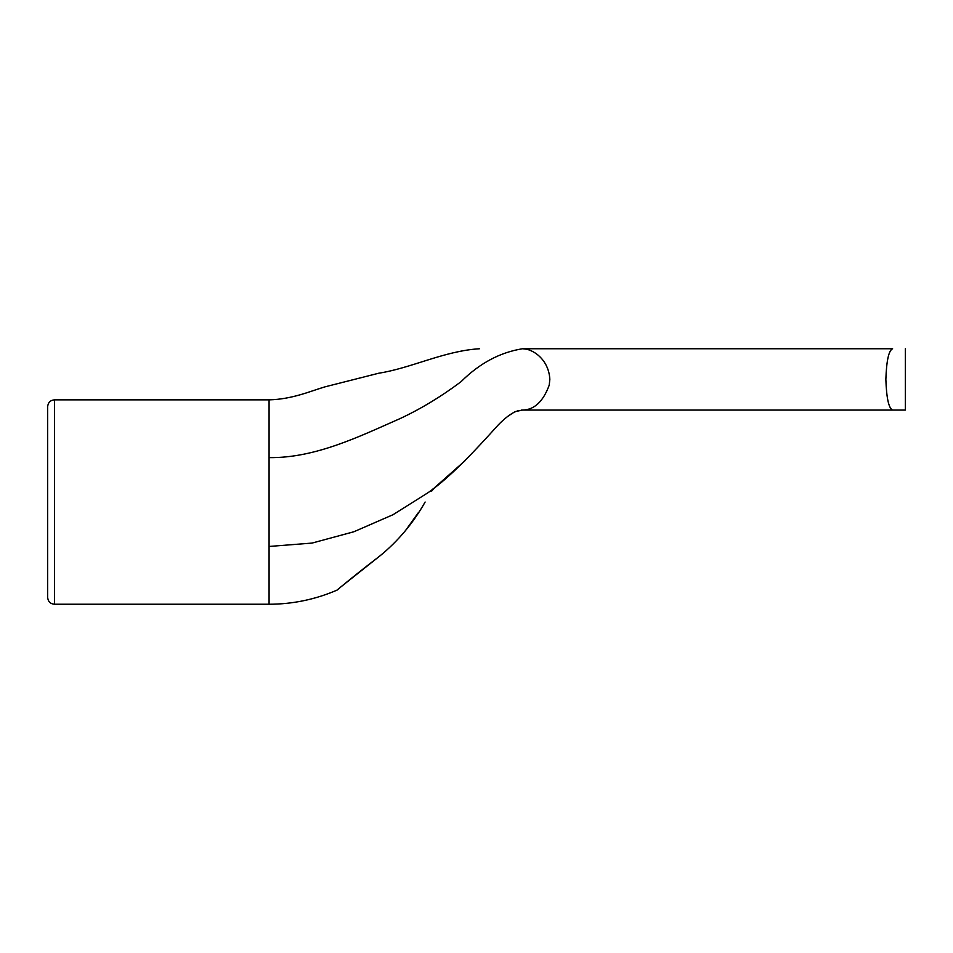 <?xml version="1.0" encoding="UTF-8"?>
<svg xmlns="http://www.w3.org/2000/svg" width="953" height="953" viewBox="0 0 953 953"><rect width="100%" height="100%" fill="white"/><g stroke="black" fill="none" stroke-linecap="round" stroke-linejoin="round"><path stroke-width="1.43" d="M892.604 410.064L905.35 410.064L892.604 410.064C888.744 408.372 886.493 398.151 885.861 379.413C886.493 360.663 888.744 350.442 892.604 348.75C888.744 350.442 886.493 360.663 885.861 379.413C886.493 398.151 888.744 408.372 892.604 410.064L522.542 410.064L515.382 411.577C509.795 414.4 504.03 418.915 498.062 425.133C475.666 450.019 450.972 476.595 428.242 492.57L393.005 514.715L353.861 531.762L312.084 543.067L269.08 546.462L269.08 399.843L54.464 399.843C50.366 400.212 48.091 402.488 47.65 406.657L47.65 597.424C48.091 601.605 50.366 603.88 54.464 604.238L54.464 399.843M47.65 590.622L47.65 413.471M54.464 604.238L269.08 604.238L269.08 546.462M418.427 512.559L405.454 530.63M432.007 490.569L432.829 489.056M338.196 589.168L337.207 590.026M379.794 556.004L340.173 587.477C328.988 596.971 348.107 580.282 379.794 556.028C398.044 541.161 413.149 523.161 425.121 502.04M892.604 348.75L522.542 348.75C532.81 348.655 548.868 359.519 549.833 379.389L549.238 385.107C543.186 401.547 534.288 409.861 522.542 410.064M526.604 349.239L522.685 348.75M269.08 457.619C315.657 458.214 360.246 436.093 400.57 418.367C421.321 408.611 441.489 396.377 461.073 381.665C479.49 363.331 499.98 352.36 522.542 348.75M269.08 604.25C292.762 604.19 315.479 599.449 337.219 590.038M434.365 487.853L431.709 491.093M269.08 399.855C292.476 399.271 310.618 391.028 325.247 386.775L378.853 373.195C411.255 368.132 444.479 350.835 479.526 348.75M522.482 410.064L521.148 410.112M518.789 410.445L514.179 412.172L508.104 416.092M464.683 461.026L434.294 487.936M905.35 348.75L905.35 410.064"/></g></svg>
